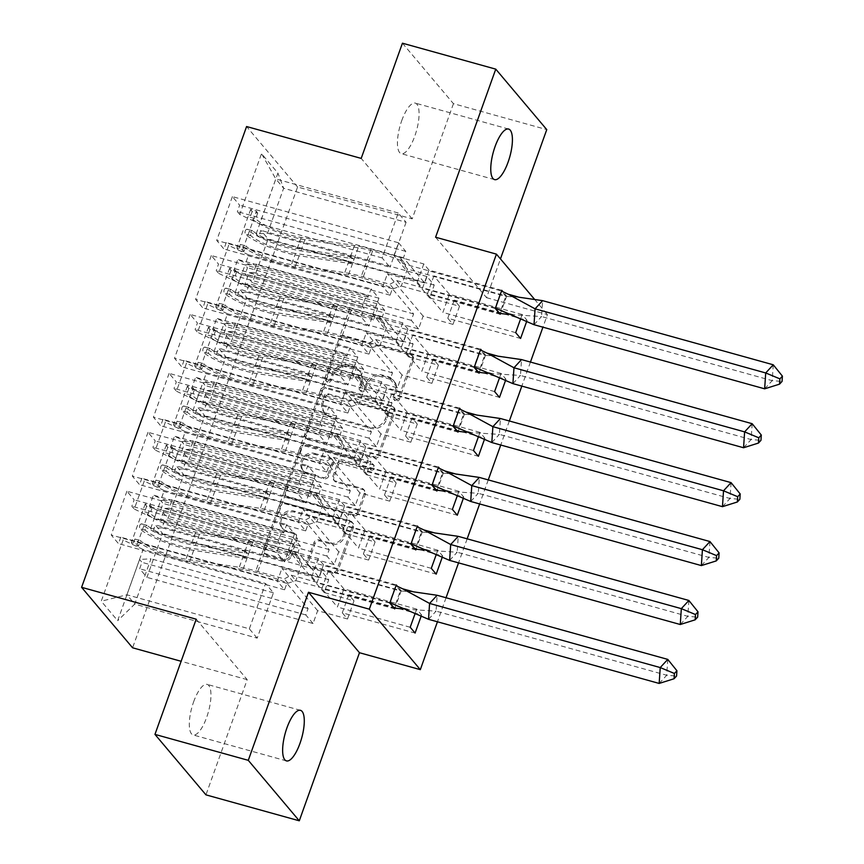 <?xml version="1.0" encoding="UTF-8"?>
<svg xmlns="http://www.w3.org/2000/svg" width="864" height="864" viewBox="0 0 864 864"><rect width="100%" height="100%" fill="white"/><g stroke="black" fill="none" stroke-linecap="round" stroke-linejoin="round"><path stroke-width="0.65" stroke-dasharray="4.32 3.24" d="M327.704 382.266A2.819 2.603 139.9 0 1 326.074 378.95L340.178 339.563A4.028 3.715 139.9 0 1 345.168 336.874L411.124 355.212A4.028 3.715 139.9 0 1 413.467 359.932L399.362 399.33A2.819 2.603 139.9 0 1 394.643 400.432A2.819 2.603 139.9 0 1 394.232 397.904L396.058 392.807A12.874 11.88 139.9 0 0 394.168 381.24A12.874 11.88 139.9 0 0 388.573 377.676L383.076 376.153A12.874 11.88 139.9 0 0 367.103 384.75L365.278 389.848A2.819 2.603 139.9 0 1 360.558 390.96A2.819 2.603 139.9 0 1 360.148 388.422L361.973 383.324A12.874 11.88 139.9 0 0 360.094 371.768A12.874 11.88 139.9 0 0 354.499 368.204L349.002 366.682A12.874 11.88 139.9 0 0 333.029 375.278L331.204 380.376A2.819 2.603 139.9 0 1 327.704 382.266M395.032 391.597A12.874 11.88 139.9 0 0 393.152 380.03A12.874 11.88 139.9 0 0 387.558 376.466L382.061 374.944A12.874 11.88 139.9 0 0 366.088 383.551L364.262 388.649A2.819 2.603 139.9 0 1 359.543 389.75A2.819 2.603 139.9 0 1 359.132 387.212L360.958 382.115A12.874 11.88 139.9 0 0 359.068 370.559A12.874 11.88 139.9 0 0 353.473 366.995L347.987 365.472A12.874 11.88 139.9 0 0 332.003 374.069L330.178 379.166A2.819 2.603 139.9 0 1 325.469 380.268A2.819 2.603 139.9 0 1 325.048 377.741L339.152 338.353A4.028 3.715 139.9 0 1 344.153 335.664L410.108 354.002A4.028 3.715 139.9 0 1 412.441 358.722L398.336 398.12A2.819 2.603 139.9 0 1 393.617 399.222A2.819 2.603 139.9 0 1 393.206 396.695L395.032 391.597L396.058 392.807M193.601 701.924A26.233 8.564 -74.5 0 1 207.166 684.385A26.233 8.564 -74.5 0 1 206.658 717.401A26.233 8.564 -74.5 0 1 193.104 734.94A26.233 8.564 -74.5 0 1 193.601 701.924M401.738 120.647A26.233 8.564 -74.5 0 1 415.292 103.108A26.233 8.564 -74.5 0 1 414.785 136.123A26.233 8.564 -74.5 0 1 401.231 153.662A26.233 8.564 -74.5 0 1 401.738 120.647M402.44 43.2L453.438 103.669L546.761 129.611M290.542 557.507A4.028 3.715 139.9 0 1 285.552 560.196L267.052 555.055A4.028 3.715 139.9 0 1 264.708 550.325L280.379 506.574A4.028 3.715 139.9 0 1 285.368 503.885L351.324 522.223A4.028 3.715 139.9 0 1 353.657 526.954L337.997 570.704A4.028 3.715 139.9 0 1 333.007 573.394L310.651 567.173A4.028 3.715 139.9 0 1 308.318 562.453L315.025 543.726A4.028 3.715 139.9 0 1 320.015 541.037L331.096 544.115A10.768 9.925 139.9 0 0 343.084 539.568A10.768 9.925 139.9 0 0 342.878 527.267A10.768 9.925 139.9 0 0 338.202 524.286L294.775 512.212A10.768 9.925 139.9 0 0 282.798 516.758A10.768 9.925 139.9 0 0 283.003 529.07A10.768 9.925 139.9 0 0 287.68 532.051L294.916 534.06A4.028 3.715 139.9 0 1 297.248 538.79L290.542 557.507L289.526 556.297A4.028 3.715 139.9 0 1 284.537 558.986L266.026 553.846A4.028 3.715 139.9 0 1 263.693 549.115L279.353 505.364A4.028 3.715 139.9 0 1 284.342 502.686L350.309 521.014A4.028 3.715 139.9 0 1 352.642 525.744L336.982 569.495A4.028 3.715 139.9 0 1 331.981 572.184L309.636 565.963A4.028 3.715 139.9 0 1 307.292 561.244L313.999 542.516A4.028 3.715 139.9 0 1 318.989 539.827L330.08 542.905L331.096 544.115M435.586 237.222L486.583 297.691L500.461 258.919M486.583 297.691L547.43 314.604L542.927 327.186M530.442 362.07L521.834 386.1M509.339 420.984L500.742 445.025M488.246 479.909L479.639 503.95M467.154 538.834L458.546 562.864M446.051 597.748L437.443 621.788M196.204 619.186L247.201 679.655L205.956 794.858M247.201 679.655L181.138 661.284M453.438 103.669L412.193 218.862L297.583 187.002L132.592 647.795M308.329 439.754A4.028 3.715 139.9 0 1 305.996 435.024L321.656 391.284A4.028 3.715 139.9 0 1 326.646 388.595L392.612 406.933A4.028 3.715 139.9 0 1 394.945 411.653L379.285 455.404A4.028 3.715 139.9 0 1 374.285 458.093L308.329 439.754L307.314 438.545A4.028 3.715 139.9 0 1 304.97 433.814L320.641 390.074A4.028 3.715 139.9 0 1 325.631 387.385L391.586 405.724A4.028 3.715 139.9 0 1 393.93 410.443L378.259 454.194A4.028 3.715 139.9 0 1 373.27 456.883L307.314 438.545M301.018 448.934L285.358 492.674A4.028 3.715 139.9 0 0 287.69 497.405L353.646 515.743A4.028 3.715 139.9 0 0 358.636 513.054L365.342 494.327A4.028 3.715 139.9 0 0 363.01 489.607L336.258 482.166A4.028 3.715 139.9 0 1 333.925 477.436L338.364 465.016A4.028 3.715 139.9 0 1 343.354 462.326L371.207 470.07A2.819 2.603 139.9 0 0 374.285 465.664A2.819 2.603 139.9 0 0 373.064 464.886L306.007 446.245A4.028 3.715 139.9 0 0 301.018 448.934L300.002 447.725L284.332 491.465L285.358 492.674M294.516 533.898L172.076 499.856L169.096 508.172L291.546 542.214L293.231 544.201L289.17 555.53L287.485 553.543L284.515 561.848L276.664 552.539L279.634 544.234L277.949 542.236L282.01 530.906L283.694 532.894L286.664 524.588L294.516 533.898L291.546 542.214M283.694 532.894L161.244 498.852L164.225 490.547L286.664 524.588M315.619 474.973L193.169 440.932L190.199 449.248L312.638 483.289L314.323 485.287L310.273 496.616L308.588 494.618L305.608 502.924L297.756 493.614L300.737 485.309L299.052 483.311L303.102 471.982L304.787 473.98L307.768 465.664L315.619 474.973L312.638 483.289M304.787 473.98L182.347 439.938L185.317 431.622L307.768 465.664M336.712 416.059L214.272 382.018L211.291 390.323L333.742 424.364L335.426 426.362L331.366 437.692L329.681 435.694L326.711 444.01L318.848 434.7L321.829 426.384L320.144 424.386L324.205 413.057L325.89 415.055L328.86 406.75L336.712 416.059L333.742 424.364M325.89 415.055L203.44 381.013L206.42 372.708L328.86 406.75M357.815 357.134L235.364 323.093L232.394 331.409L354.834 365.45L356.519 367.438L352.458 378.767L350.784 376.78L347.803 385.085L339.952 375.775L342.922 367.47L341.248 365.472L345.298 354.143L346.982 356.13L349.952 347.825L357.815 357.134L354.834 365.45M346.982 356.13L224.532 322.088L227.513 313.783L349.952 347.825M378.907 298.22L256.468 264.179L253.487 272.484L375.937 306.526L377.611 308.524L373.561 319.853L371.876 317.855L368.896 326.16L361.044 316.85L364.025 308.545L362.34 306.547L366.401 295.218L368.075 297.216L371.056 288.9L378.907 298.22L375.937 306.526M368.075 297.216L245.635 263.174L248.605 254.858L371.056 288.9M297.583 187.002L246.586 126.533M227.513 313.783L207.554 304.344L197.543 332.294L217.501 341.734L220.482 333.428L342.922 367.47M459.594 408.186L386.791 387.947L381.596 381.78L351.724 373.475L356.324 360.634L190.199 314.442L197.446 323.028L195.145 329.454L197.543 332.294M190.199 314.442L174.517 358.258L181.753 366.844L184.054 360.428L186.451 363.269L176.44 391.219L196.409 400.658L199.379 392.342L321.829 426.384M438.491 467.1L365.699 446.861L360.493 440.694L330.631 432.389L335.232 419.548L169.106 373.367L176.342 381.953L174.053 388.379L176.44 391.219M169.106 373.367L153.414 417.182L160.661 425.768L162.961 419.342L165.359 422.183L155.347 450.133L175.306 459.572L178.286 451.267L300.737 485.309M417.398 526.025L344.596 505.786L339.401 499.619L309.528 491.314L314.129 478.472L148.003 432.292L155.25 440.878L152.95 447.293L155.347 450.133M148.003 432.292L132.322 476.096L139.558 484.682L141.858 478.267L144.256 481.108L134.255 509.058L154.213 518.497L157.194 510.181L279.634 544.234M396.295 584.939L323.503 564.71L318.298 558.544L288.436 550.238L293.036 537.397L126.911 491.206L134.158 499.792L131.857 506.218L134.255 509.058M126.911 491.206L111.229 535.021L118.465 543.607L120.766 537.192L123.163 540.032L101.25 601.214L117.677 620.687L139.579 559.494L150.973 558.781L134.752 604.098L126.9 594.788L143.122 549.472L265.572 583.513L273.424 592.823L257.191 638.14L134.752 604.098L117.677 620.687M287.485 553.543L165.046 519.502L162.065 527.807L150.671 528.53L153.068 531.371L155.369 524.945L162.605 533.531L146.923 577.346L139.676 568.76L141.977 562.345L139.579 559.494M150.671 528.53L160.682 500.58L172.076 499.856M308.588 494.618L186.138 460.577L183.168 468.882L171.774 469.606L174.172 472.446L176.461 466.031L183.708 474.617L168.016 518.422L160.78 509.836L163.08 503.42L160.682 500.58M171.774 469.606L181.775 441.655L193.169 440.932M329.681 435.694L207.241 401.652L204.26 409.968L192.866 410.681L195.264 413.532L197.564 407.106L204.8 415.692L189.119 459.508L181.872 450.922L184.172 444.496L181.775 441.655M192.866 410.681L202.878 382.73L214.272 382.018M350.784 376.78L228.334 342.738L225.353 351.043L213.959 351.767L216.356 354.607L218.657 348.181L225.904 356.767L210.211 400.583L202.975 391.997L205.276 385.582L202.878 382.73M213.959 351.767L223.97 323.816L235.364 323.093M371.876 317.855L249.426 283.813L246.456 292.118L235.062 292.842L237.46 295.682L239.76 289.267L246.996 297.853L231.314 341.658L224.068 333.072L226.368 326.657L223.97 323.816M235.062 292.842L245.063 264.892L256.468 264.179M267.548 233.204L389.999 267.246L382.147 257.936L398.239 212.987L406.091 222.296L283.64 188.255L267.548 233.204L256.154 233.917L258.552 236.768L260.852 230.342L268.099 238.928L252.407 282.744L245.16 274.158L247.46 267.732L245.063 264.892M256.154 233.917L277.927 173.113L261.511 153.641L239.738 214.456L259.697 223.895L275.789 178.945L283.64 188.255L277.927 173.113M501.779 290.336L428.987 270.097L423.781 263.93L393.919 255.625L398.52 242.784L232.394 196.603L239.641 205.189L237.341 211.615L239.738 214.456M232.394 196.603L216.713 240.419L223.949 249.005L226.249 242.579L228.647 245.419L218.635 273.37L238.604 282.809L241.574 274.504L364.025 308.545M480.686 349.261L407.894 329.022L402.689 322.855L372.827 314.55L377.417 301.709L211.302 255.528L218.538 264.114L216.238 270.529L218.635 273.37M211.302 255.528L195.61 299.333L202.856 307.919L205.157 301.504L207.554 304.344M534.416 299.171L547.43 314.604M398.52 242.784L405.756 251.37L403.466 257.796L424.678 282.949L426.978 276.523L434.214 285.109L429.624 297.95L459.486 306.256L454.28 300.089L527.072 320.328L522.18 314.528L520.344 319.648M527.072 320.328L526.468 322.034M522.18 314.528L449.388 294.289L433.879 275.908L506.682 296.147L502.967 291.74M506.682 296.147L500.472 313.481M377.417 301.709L384.664 310.295L382.363 316.721L403.574 341.874L405.875 335.448L413.122 344.034L408.521 356.875L438.383 365.18L433.188 359.014L505.98 379.253L501.088 373.442L499.252 378.572M505.98 379.253L505.364 380.959M501.088 373.442L428.285 353.203L412.787 334.822L485.579 355.061L481.864 350.665M485.579 355.061L479.38 372.395M356.324 360.634L363.571 369.22L361.271 375.635L382.482 400.788L384.782 394.373L392.018 402.959L387.428 415.8L417.29 424.105L412.085 417.938L484.888 438.167L479.984 432.367L478.148 437.486M484.888 438.167L484.272 439.884M479.984 432.367L407.192 412.128L391.694 393.746L464.486 413.986L460.771 409.579M464.486 413.986L458.276 431.32M335.232 419.548L342.468 428.134L340.168 434.56L361.39 459.713L363.69 453.287L370.926 461.873L366.325 474.714L396.198 483.019L390.992 476.852L463.784 497.092L458.892 491.292L457.056 496.411M463.784 497.092L463.18 498.798M458.892 491.292L386.1 471.053L370.591 452.671L443.383 472.91L439.679 468.504M443.383 472.91L437.184 490.244M314.129 478.472L321.376 487.058L319.075 493.484L340.286 518.638L342.587 512.212L349.834 520.798L345.233 533.639L375.095 541.944L369.9 535.777L442.692 556.016L437.8 550.206L435.964 555.336M442.692 556.016L442.076 557.723M437.8 550.206L364.997 529.967L349.499 511.585L422.291 531.824L418.576 527.429M422.291 531.824L416.081 549.158M293.036 537.397L300.272 545.983L297.972 552.398L319.194 577.552L321.494 571.136L328.73 579.722L324.13 592.564L354.002 600.869L348.797 594.691L421.589 614.93L416.696 609.131L414.86 614.25M421.589 614.93L420.984 616.648M416.696 609.131L343.904 588.892L328.396 570.51L401.198 590.749L397.483 586.343M401.198 590.749L394.988 608.083M162.065 527.807L284.515 561.848M276.664 552.539L154.213 518.497M169.096 508.172L164.624 508.453L160.564 519.782L165.046 519.502M157.194 510.181L149.342 506.477L153.403 495.148L161.244 498.852M164.225 490.547L144.256 481.108M183.168 468.882L305.608 502.924M297.756 493.614L175.306 459.572M190.199 449.248L185.717 449.528L181.667 460.858L186.138 460.577M178.286 451.267L170.446 447.563L174.496 436.223L182.347 439.938M185.317 431.622L165.359 422.183M204.26 409.968L326.711 444.01M318.848 434.7L196.409 400.658M211.291 390.323L206.82 390.604L202.759 401.944L207.241 401.652M199.379 392.342L191.538 388.638L195.599 377.309L203.44 381.013M206.42 372.708L186.451 363.269M225.353 351.043L347.803 385.085M339.952 375.775L217.501 341.734M232.394 331.409L227.912 331.69L223.852 343.019L228.334 342.738M220.482 333.428L212.641 329.713L216.691 318.384L224.532 322.088M246.456 292.118L368.896 326.16M361.044 316.85L238.604 282.809M253.487 272.484L249.016 272.765L244.955 284.094L249.426 283.813M241.574 274.504L233.734 270.799L237.794 259.459L245.635 263.174M248.605 254.858L228.647 245.419M406.091 222.296L389.999 267.246M382.147 257.936L259.697 223.895M398.239 212.987L275.789 178.945L261.511 153.641M257.191 638.14L249.34 628.83L126.9 594.788L101.25 601.214M273.424 592.823L150.973 558.781M249.34 628.83L265.572 583.513M143.122 549.472L123.163 540.032M433.879 275.908L427.388 294.03L500.191 314.269M449.388 294.289L442.897 312.412L427.388 294.03M515.689 332.651L442.897 312.412M454.28 300.089L447.79 318.222L520.582 338.461M459.486 306.256L452.995 324.389L447.79 318.222M434.214 285.109L268.099 238.928M452.995 324.389L423.122 316.084L418.532 328.925L252.407 282.744M423.781 263.93L417.29 282.064L387.428 273.758L382.828 286.6L216.713 240.419M428.987 270.097L422.496 288.23L417.29 282.064M495.288 308.47L422.496 288.23M429.624 297.95L393.919 255.625M423.122 316.084L387.428 273.758M418.532 328.925L411.286 320.339L413.586 313.924L392.375 288.77L390.074 295.186L382.828 286.6M392.375 288.77L226.249 242.579M413.586 313.924L247.46 267.732M411.286 320.339L245.16 274.158M390.074 295.186L223.949 249.005M426.978 276.523L260.852 230.342M424.678 282.949L258.552 236.768M403.466 257.796L237.341 211.615M405.756 251.37L239.641 205.189M412.787 334.822L406.296 352.955L479.088 373.194M428.285 353.203L421.794 371.336L406.296 352.955M494.597 391.576L421.794 371.336M433.188 359.014L426.697 377.147L499.489 397.375M438.383 365.18L431.892 383.314L426.697 377.147M413.122 344.034L246.996 297.853M431.892 383.314L402.03 375.008L397.429 387.85L231.314 341.658M402.689 322.855L396.198 340.988L366.336 332.683L361.735 345.524L195.61 299.333M407.894 329.022L401.404 347.155L396.198 340.988M474.196 367.394L401.404 347.155M408.521 356.875L372.827 314.55M402.03 375.008L366.336 332.683M391.694 393.746L385.193 411.88L457.996 432.119M407.192 412.128L400.702 430.261L385.193 411.88M473.494 450.5L400.702 430.261M412.085 417.938L405.594 436.061L478.397 456.3M417.29 424.105L410.8 442.228L405.594 436.061M392.018 402.959L225.904 356.767M410.8 442.228L380.938 433.922L376.337 446.764L210.211 400.583M381.596 381.78L375.106 399.902L345.233 391.597L340.643 404.449L174.517 358.258M386.791 387.947L380.3 406.069L375.106 399.902M453.092 426.308L380.3 406.069M387.428 415.8L351.724 373.475M380.938 433.922L345.233 391.597M370.591 452.671L364.1 470.794L436.892 491.033M386.1 471.053L379.609 489.175L364.1 470.794M452.401 509.414L379.609 489.175M390.992 476.852L384.502 494.986L457.294 515.225M396.198 483.019L389.707 501.152L384.502 494.986M370.926 461.873L204.8 415.692M389.707 501.152L359.834 492.847L355.244 505.688L189.119 459.508M360.493 440.694L354.002 458.827L324.14 450.522L319.54 463.363L153.414 417.182M365.699 446.861L359.208 464.994L354.002 458.827M432 485.233L359.208 464.994M366.325 474.714L330.631 432.389M359.834 492.847L324.14 450.522M349.499 511.585L343.008 529.718L415.8 549.958M364.997 529.967L358.506 548.1L343.008 529.718M431.298 568.339L358.506 548.1M369.9 535.777L363.398 553.9L436.201 574.139M375.095 541.944L368.604 560.077L363.398 553.9M349.834 520.798L183.708 474.617M368.604 560.077L338.742 551.772L334.141 564.613L168.016 518.422M339.401 499.619L332.91 517.752L303.037 509.447L298.447 522.288L132.322 476.096M344.596 505.786L338.105 523.919L332.91 517.752M410.908 544.158L338.105 523.919M345.233 533.639L309.528 491.314M338.742 551.772L303.037 509.447M328.396 570.51L321.905 588.643L394.708 608.882M343.904 588.892L337.414 607.025L321.905 588.643M410.206 627.264L337.414 607.025M348.797 594.691L342.306 612.824L415.098 633.064M354.002 600.869L347.512 618.991L342.306 612.824M328.73 579.722L162.605 533.531M347.512 618.991L317.639 610.686L313.049 623.527L146.923 577.346M318.298 558.544L311.807 576.666L281.945 568.361L277.344 581.202L111.229 535.021M323.503 564.71L317.012 582.833L311.807 576.666M389.804 603.072L317.012 582.833M324.13 592.564L288.436 550.238M317.639 610.686L281.945 568.361M397.429 387.85L390.193 379.264L392.494 372.838L371.272 347.684L368.971 354.11L361.735 345.524M371.272 347.684L205.157 301.504M392.494 372.838L226.368 326.657M390.193 379.264L224.068 333.072M368.971 354.11L202.856 307.919M405.875 335.448L239.76 289.267M403.574 341.874L237.46 295.682M382.363 316.721L216.238 270.529M384.664 310.295L218.538 264.114M313.049 623.527L305.802 614.941L308.102 608.526L286.891 583.373L284.591 589.788L277.344 581.202M286.891 583.373L120.766 537.192M308.102 608.526L141.977 562.345M305.802 614.941L139.676 568.76M284.591 589.788L118.465 543.607M321.494 571.136L155.369 524.945M319.194 577.552L153.068 531.371M297.972 552.398L131.857 506.218M300.272 545.983L134.158 499.792M334.141 564.613L326.905 556.027L329.195 549.601L307.984 524.448L305.683 530.874L298.447 522.288M307.984 524.448L141.858 478.267M329.195 549.601L163.08 503.42M326.905 556.027L160.78 509.836M305.683 530.874L139.558 484.682M342.587 512.212L176.461 466.031M340.286 518.638L174.172 472.446M319.075 493.484L152.95 447.293M321.376 487.058L155.25 440.878M355.244 505.688L347.998 497.102L350.298 490.687L329.087 465.534L326.786 471.949L319.54 463.363M329.087 465.534L162.961 419.342M350.298 490.687L184.172 444.496M347.998 497.102L181.872 450.922M326.786 471.949L160.661 425.768M363.69 453.287L197.564 407.106M361.39 459.713L195.264 413.532M340.168 434.56L174.053 388.379M342.468 428.134L176.342 381.953M376.337 446.764L369.09 438.178L371.39 431.762L350.179 406.609L347.879 413.024L340.643 404.449M350.179 406.609L184.054 360.428M371.39 431.762L205.276 385.582M369.09 438.178L202.975 391.997M347.879 413.024L181.753 366.844M384.782 394.373L218.657 348.181M382.482 400.788L216.356 354.607M361.271 375.635L195.145 329.454M363.571 369.22L197.446 323.028M362.34 306.547L233.734 270.799M366.401 295.218L237.794 259.459M377.611 308.524L249.016 272.765M373.561 319.853L244.955 284.094M341.248 365.472L212.641 329.713M345.298 354.143L216.691 318.384M356.519 367.438L227.912 331.69M352.458 378.767L223.852 343.019M320.144 424.386L191.538 388.638M324.205 413.057L195.599 377.309M335.426 426.362L206.82 390.604M331.366 437.692L202.759 401.944M299.052 483.311L170.446 447.563M303.102 471.982L174.496 436.223M314.323 485.287L185.717 449.528M310.273 496.616L181.667 460.858M277.949 542.236L149.342 506.477M282.01 530.906L153.403 495.148M293.231 544.201L164.624 508.453M289.17 555.53L160.564 519.782M412.193 218.862L361.195 158.393M325.328 396.781A2.819 2.603 139.9 0 1 328.828 394.902L386.716 410.994A2.819 2.603 139.9 0 1 388.357 414.31L386.435 419.677A12.874 11.88 139.9 0 1 370.462 428.285L330.88 417.28A12.874 11.88 139.9 0 1 325.285 413.726A12.874 11.88 139.9 0 1 323.406 402.16L325.328 396.781L324.313 395.572A2.819 2.603 139.9 0 1 327.802 393.692L328.828 394.902M324.313 395.572L322.38 400.95A12.874 11.88 139.9 0 0 324.27 412.517A12.874 11.88 139.9 0 0 329.864 416.07L369.436 427.075A12.874 11.88 139.9 0 0 385.409 418.468L387.331 413.1A2.819 2.603 139.9 0 0 385.7 409.784L327.802 393.692M300.002 447.725A4.028 3.715 139.9 0 1 304.992 445.036L372.049 463.676A2.819 2.603 139.9 0 1 373.324 467.672A2.819 2.603 139.9 0 1 370.192 468.86L342.338 461.117A4.028 3.715 139.9 0 0 337.349 463.806L332.899 476.226A4.028 3.715 139.9 0 0 335.232 480.956L361.984 488.398A4.028 3.715 139.9 0 1 364.327 493.117L357.62 511.844A4.028 3.715 139.9 0 1 352.631 514.534L286.675 496.195A4.028 3.715 139.9 0 1 284.332 491.465M308.502 474.444A10.768 9.925 139.9 0 1 303.826 471.474A10.768 9.925 139.9 0 1 303.62 459.162A10.768 9.925 139.9 0 1 315.598 454.615L330.901 458.87A4.028 3.715 139.9 0 1 333.234 463.59L328.795 476.01A4.028 3.715 139.9 0 1 323.795 478.699L308.502 474.444L307.476 473.234A10.768 9.925 139.9 0 1 302.8 470.264A10.768 9.925 139.9 0 1 302.594 457.952A10.768 9.925 139.9 0 1 314.582 453.406L315.598 454.615M307.476 473.234L322.78 477.49A4.028 3.715 139.9 0 0 327.769 474.8L332.219 462.38A4.028 3.715 139.9 0 0 329.875 457.661L314.582 453.406M330.08 542.905A10.768 9.925 139.9 0 0 342.058 538.358A10.768 9.925 139.9 0 0 341.852 526.057A10.768 9.925 139.9 0 0 337.176 523.076L293.76 511.002A10.768 9.925 139.9 0 0 281.772 515.549A10.768 9.925 139.9 0 0 281.977 527.861A10.768 9.925 139.9 0 0 286.654 530.842L293.89 532.85A4.028 3.715 139.9 0 1 296.233 537.581L289.526 556.297M773.258 364.792L772.2 380.657L541.566 316.537L542.614 300.661M764.651 388.822L772.2 380.657L782.05 381.424M534.017 324.702L541.566 316.537L508.378 314.431M518.962 297.227L505.764 296.374L499.673 313.373L401.306 286.027L396.716 280.584L389.858 284.278L361.292 276.34A47.142 9.698 19.7 0 0 344.758 272.668L291.47 264.611A30.337 6.242 -160.3 0 1 245.927 245.927L243.896 251.597L238.356 250.096A36.482 7.506 19.7 0 1 236.909 247.849L242.698 249.718A30.337 6.242 -160.3 0 0 243.896 251.597M372.568 250.96A40.997 8.435 -160.3 0 0 358.182 247.774L304.895 239.706A36.482 7.506 19.7 0 1 250.117 217.242L255.668 218.732A30.337 6.242 -160.3 0 0 301.212 237.416L354.488 245.473A47.142 9.698 19.7 0 1 371.034 249.145L399.589 257.083L402.808 263.585L407.398 269.028L403.261 261.436A61.495 12.647 -160.3 0 0 372.568 250.96L362.826 278.154A61.495 12.647 -160.3 0 1 393.52 288.63L401.306 286.027L407.398 269.028L505.764 296.374L501.52 291.082M396.716 280.584L495.083 307.93L501.174 290.93L402.808 263.585M393.52 288.63L389.858 284.278M362.826 278.154A40.997 8.435 -160.3 0 0 348.44 274.968L295.164 266.9A36.482 7.506 19.7 0 1 240.386 244.436L245.927 245.927M295.466 253.465A30.337 6.242 -160.3 0 1 250.765 235.624C250.236 232.902 250.819 231.271 252.526 230.71L246.964 229.219C245.29 229.77 244.696 231.412 245.203 234.122A36.482 7.506 -160.3 0 0 299.149 255.766L351.335 263.66A2.668 1.89 -58.1 0 0 352.588 263.401L354.035 259.34A2.668 1.89 -58.1 0 0 353.624 258.941A2.668 1.89 -58.1 0 0 353.095 258.746L300.91 250.852A36.482 7.506 -160.3 0 1 246.964 229.219L252.526 230.71A30.337 6.242 -160.3 0 0 297.227 248.562L349.412 256.457A2.668 1.89 121.9 0 1 349.942 256.651A2.668 1.89 121.9 0 1 350.352 257.04L348.894 261.101A2.668 1.89 121.9 0 1 347.652 261.36L295.466 253.465L291.47 264.611M403.261 261.436L399.589 257.083M256.489 211.194A30.337 6.242 -160.3 0 0 257.699 213.073L252.148 211.572A36.482 7.506 19.7 0 1 250.7 209.326L256.489 211.194L242.698 249.718M257.699 213.073L255.668 218.732M240.386 244.436L238.356 250.096M250.7 209.326L236.909 247.849M252.148 211.572L250.117 217.242M752.166 423.706L751.108 439.571L520.463 375.451L521.521 359.586M743.558 447.746L751.108 439.571L760.946 440.348M512.914 383.627L520.463 375.451L487.274 373.356M497.858 356.152L484.661 355.298L478.58 372.287L380.214 344.941L375.624 339.498L368.755 343.202L340.2 335.264A47.142 9.698 19.7 0 0 323.654 331.592L270.378 323.536A30.337 6.242 -160.3 0 1 224.834 304.852L222.804 310.522L217.253 309.02A36.482 7.506 19.7 0 1 215.806 306.763L221.594 308.642A30.337 6.242 -160.3 0 0 222.804 310.522M351.464 309.874A40.997 8.435 -160.3 0 0 337.079 306.688L283.802 298.631A36.482 7.506 19.7 0 1 229.025 276.167L234.565 277.657A30.337 6.242 -160.3 0 0 280.12 296.341L333.396 304.398A47.142 9.698 19.7 0 1 349.942 308.07L378.497 316.008L381.704 322.51L386.294 327.942L382.169 320.35A61.495 12.647 -160.3 0 0 351.464 309.874L341.734 337.068A61.495 12.647 -160.3 0 1 372.427 347.544L380.214 344.941L386.294 327.942L484.661 355.298L480.416 350.006M375.624 339.498L473.99 366.844L480.071 349.855L381.704 322.51M372.427 347.544L368.755 343.202M341.734 337.068A40.997 8.435 -160.3 0 0 327.348 333.882L274.061 325.825A36.482 7.506 19.7 0 1 219.283 303.361L224.834 304.852M274.363 312.39A30.337 6.242 -160.3 0 1 229.673 294.548C229.144 291.827 229.727 290.185 231.433 289.634L225.871 288.133C224.186 288.695 223.603 290.326 224.111 293.047A36.482 7.506 -160.3 0 0 278.057 314.68L330.242 322.574A2.668 1.89 -58.1 0 0 331.484 322.315L332.942 318.254A2.668 1.89 -58.1 0 0 332.532 317.855A2.668 1.89 -58.1 0 0 332.003 317.671L279.817 309.776A36.482 7.506 -160.3 0 1 225.871 288.133L231.433 289.634A30.337 6.242 -160.3 0 0 276.124 307.476L328.309 315.371A2.668 1.89 121.9 0 1 328.838 315.565A2.668 1.89 121.9 0 1 329.249 315.965L327.802 320.026A2.668 1.89 121.9 0 1 326.56 320.285L274.363 312.39L270.378 323.536M382.169 320.35L378.497 316.008M235.397 270.119A30.337 6.242 -160.3 0 0 236.596 271.987L231.055 270.497A36.482 7.506 19.7 0 1 229.608 268.24L235.397 270.119L221.594 308.642M236.596 271.987L234.565 277.657M219.283 303.361L217.253 309.02M229.608 268.24L215.806 306.763M231.055 270.497L229.025 276.167M731.063 482.63L730.015 498.496L499.37 434.376L500.429 418.511M722.466 506.671L730.015 498.496L739.854 499.273M491.821 442.541L499.37 434.376L466.182 432.281M476.766 415.066L463.568 414.212L457.488 431.212L359.111 403.866L354.532 398.423L347.663 402.116L319.108 394.178A47.142 9.698 19.7 0 0 302.562 390.517L249.286 382.45A30.337 6.242 -160.3 0 1 203.731 363.776L201.701 369.436L196.16 367.945A36.482 7.506 19.7 0 1 194.713 365.688L200.502 367.567A30.337 6.242 -160.3 0 0 201.701 369.436M330.372 368.798A40.997 8.435 -160.3 0 0 315.986 365.612L262.71 357.556A36.482 7.506 19.7 0 1 207.922 335.081L213.473 336.582A30.337 6.242 -160.3 0 0 259.016 355.255L312.304 363.323A47.142 9.698 19.7 0 1 328.838 366.984L357.394 374.922L360.612 381.424L365.202 386.867L361.066 379.274A61.495 12.647 -160.3 0 0 330.372 368.798L320.63 395.993A61.495 12.647 -160.3 0 1 351.335 406.469L359.111 403.866L365.202 386.867L463.568 414.212L459.324 408.931M354.532 398.423L452.898 425.768L458.978 408.769L360.612 381.424M351.335 406.469L347.663 402.116M320.63 395.993A40.997 8.435 -160.3 0 0 306.245 392.807L252.968 384.75A36.482 7.506 19.7 0 1 198.191 362.275L203.731 363.776M253.271 371.315A30.337 6.242 -160.3 0 1 208.57 353.462C208.04 350.752 208.624 349.11 210.33 348.559L204.768 347.058C203.094 347.62 202.511 349.25 203.008 351.972A36.482 7.506 -160.3 0 0 256.954 373.604L309.15 381.499A2.668 1.89 -58.1 0 0 310.392 381.24L311.85 377.179A2.668 1.89 -58.1 0 0 311.429 376.78A2.668 1.89 -58.1 0 0 310.9 376.585L258.714 368.69A36.482 7.506 -160.3 0 1 204.768 347.058L210.33 348.559A30.337 6.242 -160.3 0 0 255.031 366.401L307.217 374.296A2.668 1.89 121.9 0 1 307.746 374.49A2.668 1.89 121.9 0 1 308.156 374.89L306.698 378.95A2.668 1.89 121.9 0 1 305.456 379.21L253.271 371.315L249.286 382.45M361.066 379.274L357.394 374.922M214.294 329.044A30.337 6.242 -160.3 0 0 215.503 330.912L209.952 329.422A36.482 7.506 19.7 0 1 208.505 327.164L214.294 329.044L200.502 367.567M215.503 330.912L213.473 336.582M198.191 362.275L196.16 367.945M208.505 327.164L194.713 365.688M209.952 329.422L207.922 335.081M709.97 541.555L708.912 557.42L478.267 493.301L479.326 477.425M701.363 565.585L708.912 557.42L718.762 558.187M470.718 501.466L478.267 493.301L445.079 491.195M455.663 473.99L442.476 473.137L436.385 490.136L338.018 462.78L333.428 457.348L326.56 461.041L298.004 453.103A47.142 9.698 19.7 0 0 281.47 449.431L228.182 441.374A30.337 6.242 -160.3 0 1 182.639 422.69L180.608 428.36L175.068 426.859A36.482 7.506 19.7 0 1 173.621 424.613L179.41 426.481A30.337 6.242 -160.3 0 0 180.608 428.36M309.269 427.723A40.997 8.435 -160.3 0 0 294.894 424.537L241.607 416.47A36.482 7.506 19.7 0 1 186.829 394.006L192.37 395.496A30.337 6.242 -160.3 0 0 237.924 414.18L291.2 422.237A47.142 9.698 19.7 0 1 307.746 425.909L336.301 433.847L339.52 440.348L344.11 445.792L339.973 438.199A61.495 12.647 -160.3 0 0 309.269 427.723L299.538 454.918A61.495 12.647 -160.3 0 1 330.232 465.394L338.018 462.78L344.11 445.792L442.476 473.137L438.221 467.845M333.428 457.348L431.795 484.693L437.886 467.694L339.52 440.348M330.232 465.394L326.56 461.041M299.538 454.918A40.997 8.435 -160.3 0 0 285.152 451.732L231.876 443.664A36.482 7.506 19.7 0 1 177.088 421.2L182.639 422.69M232.178 430.229A30.337 6.242 -160.3 0 1 187.477 412.387C186.948 409.666 187.531 408.035 189.238 407.473L183.676 405.983C181.991 406.534 181.408 408.175 181.915 410.886A36.482 7.506 -160.3 0 0 235.861 432.529L288.047 440.424A2.668 1.89 -58.1 0 0 289.289 440.165L290.747 436.104A2.668 1.89 -58.1 0 0 290.336 435.704A2.668 1.89 -58.1 0 0 289.807 435.51L237.622 427.615A36.482 7.506 -160.3 0 1 183.676 405.983L189.238 407.473A30.337 6.242 -160.3 0 0 233.928 425.326L286.124 433.22A2.668 1.89 121.9 0 1 286.643 433.415A2.668 1.89 121.9 0 1 287.064 433.804L285.606 437.864A2.668 1.89 121.9 0 1 284.364 438.124L232.178 430.229L228.182 441.374M339.973 438.199L336.301 433.847M193.201 387.958A30.337 6.242 -160.3 0 0 194.4 389.837L188.86 388.336A36.482 7.506 19.7 0 1 187.412 386.089L193.201 387.958L179.41 426.481M194.4 389.837L192.37 395.496M177.088 421.2L175.068 426.859M187.412 386.089L173.621 424.613M188.86 388.336L186.829 394.006M688.878 600.469L687.82 616.334L457.175 552.215L458.233 536.35M680.27 624.51L687.82 616.334L697.658 617.112M449.626 560.39L457.175 552.215L423.986 550.12M434.57 532.915L421.373 532.062L415.292 549.05L316.926 521.705L312.336 516.262L305.467 519.966L276.912 512.017A47.142 9.698 19.7 0 0 260.366 508.356L207.09 500.299A30.337 6.242 -160.3 0 1 161.536 481.615L159.516 487.274L153.965 485.784A36.482 7.506 19.7 0 1 152.518 483.527L158.306 485.406A30.337 6.242 -160.3 0 0 159.516 487.274M288.176 486.637A40.997 8.435 -160.3 0 0 273.791 483.451L220.514 475.394A36.482 7.506 19.7 0 1 165.737 452.93L171.277 454.421A30.337 6.242 -160.3 0 0 216.821 473.105L270.108 481.162A47.142 9.698 19.7 0 1 286.643 484.823L315.209 492.772L318.416 499.262L323.006 504.706L318.87 497.113A61.495 12.647 -160.3 0 0 288.176 486.637L278.435 513.832A61.495 12.647 -160.3 0 1 309.139 524.308L316.926 521.705L323.006 504.706L421.373 532.062L417.128 526.77M312.336 516.262L410.702 543.607L416.783 526.619L318.416 499.262M309.139 524.308L305.467 519.966M278.435 513.832A40.997 8.435 -160.3 0 0 264.06 510.646L210.773 502.589A36.482 7.506 19.7 0 1 155.995 480.114L161.536 481.615M211.075 489.154A30.337 6.242 -160.3 0 1 166.385 471.312C165.845 468.59 166.439 466.949 168.134 466.398L162.572 464.897C160.898 465.458 160.315 467.089 160.823 469.811A36.482 7.506 -160.3 0 0 214.769 491.443L266.954 499.338A2.668 1.89 -58.1 0 0 268.196 499.079L269.654 495.018A2.668 1.89 -58.1 0 0 269.244 494.618A2.668 1.89 -58.1 0 0 268.715 494.435L216.518 486.54A36.482 7.506 -160.3 0 1 162.572 464.897L168.134 466.398A30.337 6.242 -160.3 0 0 212.836 484.24L265.021 492.134A2.668 1.89 121.9 0 1 265.55 492.329A2.668 1.89 121.9 0 1 265.961 492.728L264.514 496.789A2.668 1.89 121.9 0 1 263.261 497.048L211.075 489.154L207.09 500.299M318.87 497.113L315.209 492.772M172.098 446.882A30.337 6.242 -160.3 0 0 173.308 448.751L167.756 447.26A36.482 7.506 19.7 0 1 166.309 445.003L172.098 446.882L158.306 485.406M173.308 448.751L171.277 454.421M155.995 480.114L153.965 485.784M166.309 445.003L152.518 483.527M167.756 447.26L165.737 452.93M667.775 659.394L666.716 675.259L436.082 611.14L437.13 595.274M659.167 683.435L666.716 675.259L676.566 676.037M428.533 619.304L436.082 611.14L402.894 609.034M413.478 591.829L400.28 590.976L394.189 607.975L295.823 580.63L291.233 575.186L284.375 578.88L255.809 570.942A47.142 9.698 19.7 0 0 239.274 567.281L185.987 559.213A30.337 6.242 -160.3 0 1 140.443 540.54L138.413 546.199L132.872 544.709A36.482 7.506 19.7 0 1 131.425 542.452L137.214 544.331A30.337 6.242 -160.3 0 0 138.413 546.199M267.084 545.562A40.997 8.435 -160.3 0 0 252.698 542.376L199.411 534.319A36.482 7.506 19.7 0 1 144.634 511.844L150.185 513.346A30.337 6.242 -160.3 0 0 195.728 532.019L249.005 540.086A47.142 9.698 19.7 0 1 265.55 543.748L294.106 551.686L297.324 558.187L301.914 563.63L297.778 556.038A61.495 12.647 -160.3 0 0 267.084 545.562L257.342 572.756A61.495 12.647 -160.3 0 1 288.036 583.232L295.823 580.63L301.914 563.63L400.28 590.976L396.036 585.695M291.233 575.186L389.599 602.532L395.69 585.533L297.324 558.187M288.036 583.232L284.375 578.88M257.342 572.756A40.997 8.435 -160.3 0 0 242.957 569.57L189.68 561.514A36.482 7.506 19.7 0 1 134.903 539.039L140.443 540.54M189.983 548.078A30.337 6.242 -160.3 0 1 145.282 530.226C144.752 527.504 145.336 525.874 147.042 525.323L141.48 523.822C139.806 524.372 139.212 526.014 139.72 528.736A36.482 7.506 -160.3 0 0 193.666 550.368L245.851 558.263A2.668 1.89 -58.1 0 0 247.104 558.004L248.551 553.943A2.668 1.89 -58.1 0 0 248.141 553.543A2.668 1.89 -58.1 0 0 247.612 553.349L195.426 545.454A36.482 7.506 -160.3 0 1 141.48 523.822L147.042 525.323A30.337 6.242 -160.3 0 0 191.743 543.164L243.929 551.059A2.668 1.89 121.9 0 1 244.458 551.254A2.668 1.89 121.9 0 1 244.868 551.653L243.41 555.714A2.668 1.89 121.9 0 1 242.168 555.973L189.983 548.078L185.987 559.213M297.778 556.038L294.106 551.686M151.006 505.796A30.337 6.242 -160.3 0 0 152.204 507.676L146.664 506.185A36.482 7.506 19.7 0 1 145.217 503.928L151.006 505.796L137.214 544.331M152.204 507.676L150.185 513.346M134.903 539.039L132.872 544.709M145.217 503.928L131.425 542.452M146.664 506.185L144.634 511.844M325.048 377.741L326.074 378.95M393.206 396.695L394.232 397.904M359.132 387.212L360.148 388.422M332.003 374.069L333.029 375.278M347.987 365.472L349.002 366.682M353.473 366.995L354.499 368.204M360.958 382.115L361.973 383.324M364.262 388.649L365.278 389.848M366.088 383.551L367.103 384.75M382.061 374.944L383.076 376.153M387.558 376.466L388.573 377.676M398.336 398.12L399.362 399.33M412.441 358.722L413.467 359.932M410.108 354.002L411.124 355.212M344.153 335.664L345.168 336.874M339.152 338.353L340.178 339.563M330.178 379.166L331.204 380.376M373.27 456.883L374.285 458.093M378.259 454.194L379.285 455.404M393.93 410.443L394.945 411.653M391.586 405.724L392.612 406.933M325.631 387.385L326.646 388.595M320.641 390.074L321.656 391.284M304.97 433.814L305.996 435.024M385.7 409.784L386.716 410.994M387.331 413.1L388.357 414.31M385.409 418.468L386.435 419.677M369.436 427.075L370.462 428.285M329.864 416.07L330.88 417.28M322.38 400.95L323.406 402.16M286.675 496.195L287.69 497.405M352.631 514.534L353.646 515.743M357.62 511.844L358.636 513.054M364.327 493.117L365.342 494.327M361.984 488.398L363.01 489.607M335.232 480.956L336.258 482.166M332.899 476.226L333.925 477.436M337.349 463.806L338.364 465.016M342.338 461.117L343.354 462.326M370.192 468.86L371.207 470.07M372.049 463.676L373.064 464.886M304.992 445.036L306.007 446.245M329.875 457.661L330.901 458.87M332.219 462.38L333.234 463.59M327.769 474.8L328.795 476.01M322.78 477.49L323.795 478.699M296.233 537.581L297.248 538.79M293.89 532.85L294.916 534.06M286.654 530.842L287.68 532.051M293.76 511.002L294.775 512.212M337.176 523.076L338.202 524.286M318.989 539.827L320.015 541.037M313.999 542.516L315.025 543.726M307.292 561.244L308.318 562.453M309.636 565.963L310.651 567.173M331.981 572.184L333.007 573.394M336.982 569.495L337.997 570.704M352.642 525.744L353.657 526.954M350.309 521.014L351.324 522.223M284.342 502.686L285.368 503.885M279.353 505.364L280.379 506.574M263.693 549.115L264.708 550.325M266.026 553.846L267.052 555.055M284.537 558.986L285.552 560.196M371.034 249.145L361.292 276.34M358.182 247.774L354.035 259.34M352.588 263.401L348.44 274.968M354.488 245.473L350.352 257.04M348.894 261.101L344.758 272.668M301.212 237.416L297.227 248.562M299.149 255.766L295.164 266.9M304.895 239.706L300.91 250.852M349.412 256.457L353.095 258.746M351.335 263.66L347.652 261.36M250.765 235.624L245.203 234.122M349.942 308.07L340.2 335.264M337.079 306.688L332.942 318.254M331.484 322.315L327.348 333.882M333.396 304.398L329.249 315.965M327.802 320.026L323.654 331.592M280.12 296.341L276.124 307.476M278.057 314.68L274.061 325.825M283.802 298.631L279.817 309.776M328.309 315.371L332.003 317.671M330.242 322.574L326.56 320.285M229.673 294.548L224.111 293.047M328.838 366.984L319.108 394.178M315.986 365.612L311.85 377.179M310.392 381.24L306.245 392.807M312.304 363.323L308.156 374.89M306.698 378.95L302.562 390.517M259.016 355.255L255.031 366.401M256.954 373.604L252.968 384.75M262.71 357.556L258.714 368.69M307.217 374.296L310.9 376.585M309.15 381.499L305.456 379.21M208.57 353.462L203.008 351.972M307.746 425.909L298.004 453.103M294.894 424.537L290.747 436.104M289.289 440.165L285.152 451.732M291.2 422.237L287.064 433.804M285.606 437.864L281.47 449.431M237.924 414.18L233.928 425.326M235.861 432.529L231.876 443.664M241.607 416.47L237.622 427.615M286.124 433.22L289.807 435.51M288.047 440.424L284.364 438.124M187.477 412.387L181.915 410.886M286.643 484.823L276.912 512.017M273.791 483.451L269.654 495.018M268.196 499.079L264.06 510.646M270.108 481.162L265.961 492.728M264.514 496.789L260.366 508.356M216.821 473.105L212.836 484.24M214.769 491.443L210.773 502.589M220.514 475.394L216.518 486.54M265.021 492.134L268.715 494.435M266.954 499.338L263.261 497.048M166.385 471.312L160.823 469.811M265.55 543.748L255.809 570.942M252.698 542.376L248.551 553.943M247.104 558.004L242.957 569.57M249.005 540.086L244.868 551.653M243.41 555.714L239.274 567.281M195.728 532.019L191.743 543.164M193.666 550.368L189.68 561.514M199.411 534.319L195.426 545.454M243.929 551.059L247.612 553.349M245.851 558.263L242.168 555.973M145.282 530.226L139.72 528.736M325.469 380.268L326.484 381.478M393.617 399.222L394.643 400.432M359.543 389.75L360.558 390.96M300.488 710.338L207.166 684.385M508.615 129.06L415.292 103.108M494.564 179.615L401.231 153.662M286.438 760.892L193.104 734.94M359.068 370.559L360.094 371.768M393.152 380.03L394.168 381.24M411.858 355.115L412.873 356.324M393.336 406.836L394.351 408.046M386.921 410.573L387.947 411.772M324.27 412.517L325.285 413.726M305.564 437.432L306.58 438.642M284.926 495.083L285.941 496.292M363.733 489.51L364.759 490.72M333.493 479.844L334.508 481.054M373.27 464.454L374.285 465.664M302.8 470.264L303.826 471.474M331.625 458.773L332.651 459.983M295.639 533.963L296.665 535.172M281.977 527.861L283.003 529.07M341.852 526.057L342.878 527.267M307.886 564.851L308.902 566.06M352.058 522.126L353.074 523.336M264.276 552.733L265.302 553.943M502.6 311.688L514.847 315.079M349.942 256.651L353.624 258.941M481.496 370.613L493.754 373.993M328.838 315.565L332.532 317.855M460.404 429.527L472.651 432.918M307.746 374.49L311.429 376.78M439.301 488.452L451.559 491.843M286.643 433.415L290.336 435.704M418.208 547.376L430.466 550.757M265.55 492.329L269.244 494.618M397.116 606.29L409.363 609.682M244.458 551.254L248.141 553.543"/><path stroke-width="1.3" d="M286.934 727.877A26.233 8.564 -74.5 0 1 300.488 710.338A26.233 8.564 -74.5 0 1 299.992 743.353A26.233 8.564 -74.5 0 1 286.438 760.892A26.233 8.564 -74.5 0 1 286.934 727.877M495.061 146.599A26.233 8.564 -74.5 0 1 508.615 129.06A26.233 8.564 -74.5 0 1 508.118 162.076A26.233 8.564 -74.5 0 1 494.564 179.615A26.233 8.564 -74.5 0 1 495.061 146.599M500.461 258.919L546.761 129.611L495.763 69.142L435.586 237.222L496.433 254.135L534.416 299.171M154.958 734.389L248.281 760.331L299.279 820.8L205.956 794.858L154.958 734.389L196.204 619.186L81.594 587.326L246.586 126.533L361.195 158.393L402.44 43.2L495.763 69.142M542.927 327.186L530.442 362.07M521.834 386.1L509.339 420.984M500.742 445.025L488.246 479.909M479.639 503.95L467.154 538.834M458.546 562.864L446.051 597.748M437.443 621.788L420.314 669.643L369.317 609.174L496.433 254.135M299.279 820.8L359.467 652.72L420.314 669.643M181.138 661.284L132.592 647.795L81.594 587.326M520.344 319.648L515.689 332.651L520.582 338.461L526.468 322.034M502.967 291.74L501.779 290.336L495.288 308.47L500.191 314.269L500.472 313.481M499.252 378.572L494.597 391.576L499.489 397.375L505.364 380.959M481.864 350.665L480.686 349.261L474.196 367.394L479.088 373.194L479.38 372.395M478.148 437.486L473.494 450.5L478.397 456.3L484.272 439.884M460.771 409.579L459.594 408.186L453.092 426.308L457.996 432.119L458.276 431.32M457.056 496.411L452.401 509.414L457.294 515.225L463.18 498.798M439.679 468.504L438.491 467.1L432 485.233L436.892 491.033L437.184 490.244M435.964 555.336L431.298 568.339L436.201 574.139L442.076 557.723M418.576 527.429L417.398 526.025L410.908 544.158L415.8 549.958L416.081 549.158M414.86 614.25L410.206 627.264L415.098 633.064L420.984 616.648M397.483 586.343L396.295 584.939L389.804 603.072L394.708 608.882L394.988 608.083M359.467 652.72L308.47 592.261L248.281 760.331M308.47 592.261L369.317 609.174M542.614 300.661L535.075 308.837L508.172 294.203L518.962 297.227L542.614 300.661L773.258 364.792L782.406 376.142L779.89 378.864L779.533 384.156L782.05 381.424L782.406 376.142M779.533 384.156L764.651 388.822L534.017 324.702L495.418 308.102M495.083 307.93L499.673 313.373L508.378 314.431M534.017 324.702L535.075 308.837L765.709 372.956L773.258 364.792M764.651 388.822L765.709 372.956L779.89 378.864M508.172 294.203L501.52 291.082M521.521 359.586L513.972 367.762L487.08 353.128L497.858 356.152L521.521 359.586L752.166 423.706L761.303 435.056L758.786 437.789L758.441 443.07L760.946 440.348L761.303 435.056M758.441 443.07L743.558 447.746L512.914 383.627L474.325 367.016M473.99 366.844L478.58 372.287L487.274 373.356M512.914 383.627L513.972 367.762L744.617 431.881L752.166 423.706M743.558 447.746L744.617 431.881L758.786 437.789M487.08 353.128L480.416 350.006M500.429 418.511L492.88 426.676L465.977 412.052L476.766 415.066L500.429 418.511L731.063 482.63L740.21 493.981L737.694 496.703L737.338 501.995L739.854 499.273L740.21 493.981M737.338 501.995L722.466 506.671L491.821 442.541L453.233 425.941M452.898 425.768L457.488 431.212L466.182 432.281M491.821 442.541L492.88 426.676L723.524 490.806L731.063 482.63M722.466 506.671L723.524 490.806L737.694 496.703M465.977 412.052L459.324 408.931M479.326 477.425L471.776 485.6L444.884 470.966L455.663 473.99L479.326 477.425L709.97 541.555L719.107 552.906L716.591 555.628L716.245 560.92L718.762 558.187L719.107 552.906M716.245 560.92L701.363 565.585L470.718 501.466L432.13 484.866M431.795 484.693L436.385 490.136L445.079 491.195M470.718 501.466L471.776 485.6L702.421 549.72L709.97 541.555M701.363 565.585L702.421 549.72L716.591 555.628M444.884 470.966L438.221 467.845M458.233 536.35L450.684 544.525L423.792 529.891L434.57 532.915L458.233 536.35L688.878 600.469L698.015 611.82L695.498 614.542L695.142 619.834L697.658 617.112L698.015 611.82M695.142 619.834L680.27 624.51L449.626 560.39L411.037 543.78M410.702 543.607L415.292 549.05L423.986 550.12M449.626 560.39L450.684 544.525L681.329 608.645L688.878 600.469M680.27 624.51L681.329 608.645L695.498 614.542M423.792 529.891L417.128 526.77M437.13 595.274L429.581 603.439L402.689 588.816L413.478 591.829L437.13 595.274L667.775 659.394L676.922 670.745L674.406 673.466L674.05 678.758L676.566 676.037L676.922 670.745M674.05 678.758L659.167 683.435L428.533 619.304L389.934 602.705M389.599 602.532L394.189 607.975L402.894 609.034M428.533 619.304L429.581 603.439L660.226 667.559L667.775 659.394M659.167 683.435L660.226 667.559L674.406 673.466M402.689 588.816L396.036 585.695"/></g></svg>
